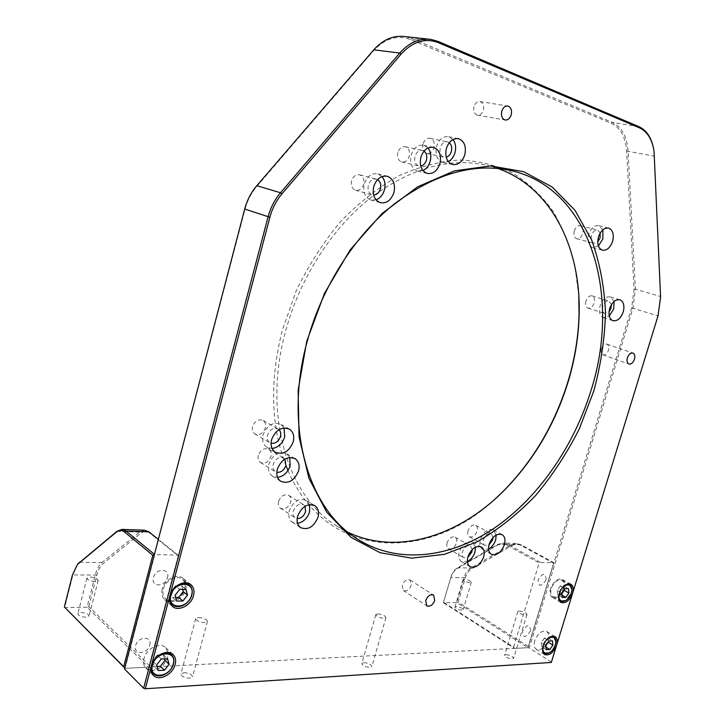 <?xml version="1.0" encoding="UTF-8"?>
<svg xmlns="http://www.w3.org/2000/svg" width="725" height="725" viewBox="0 0 725 725"><rect width="100%" height="100%" fill="white"/><g stroke="black" fill="none" stroke-linecap="round" stroke-linejoin="round"><path stroke-width="0.54" stroke-dasharray="3.62 2.72" d="M563.397 588.464C564.467 584.513 563.959 581.776 561.866 580.263C557.616 579.058 554.09 581.803 551.281 588.482C550.23 592.416 550.728 595.134 552.776 596.648C557.054 597.88 560.597 595.153 563.397 588.464M564.168 589.896L563.805 586.008L560.307 586.008L565.029 588.673M563.805 586.008L568.527 588.664M560.307 586.008L557.208 590.386L561.929 593.068M557.208 590.386L557.634 594.745L562.337 597.436M557.634 594.745L562.138 595.288M561.132 594.717L561.975 593.53M363.687 662.623C368.282 662.985 371.01 664.263 371.88 666.447L369.986 667.372C365.364 667.009 362.627 665.731 361.766 663.547L363.687 662.623M377.689 613.876C382.283 614.347 385.048 615.57 385.972 617.564L384.114 618.343C379.501 617.872 376.737 616.64 375.813 614.646L377.689 613.876M505.914 654.657C510.092 655.083 512.666 656.279 513.662 658.246L512.376 658.862C508.189 658.436 505.597 657.24 504.609 655.282L505.914 654.657M519.127 611.003C523.296 611.51 525.906 612.661 526.957 614.456L525.697 614.972C521.511 614.465 518.901 613.314 517.849 611.519L519.127 611.003M183.797 672.691C188.926 672.972 191.835 674.313 192.551 676.733L189.624 678.156C184.476 677.884 181.549 676.534 180.842 674.114L183.797 672.691M198.587 617.519C203.707 617.918 206.652 619.222 207.432 621.416L204.55 622.603C199.411 622.204 196.457 620.908 195.677 618.706L198.587 617.519M348.054 532.304L334.252 524.374C286.792 493.843 262.758 413.54 285.605 331.108C300.041 277.72 332.249 227.895 371.118 197.417C412.199 167.203 451.603 156.7 489.348 165.898L497.586 168.381M578.813 296.144L574.789 265.232C569.877 245.494 562.564 227.414 552.849 210.993C541.811 195.786 528.625 183.262 513.309 173.411C496.888 165.373 478.998 160.887 459.623 159.98C439.667 161.294 419.358 166.605 398.696 175.912C378.214 187.521 358.821 202.755 340.532 221.614C323.296 242.295 308.551 265.314 296.289 290.671L282.342 330.165C269.6 380.716 270.788 425.811 285.904 465.45M287.988 470.525C326.739 561.213 428.729 562.092 495.003 499.099M601.397 348.752C600.644 351.833 601.152 353.863 602.937 354.842C605.293 355.286 607.142 353.764 608.493 350.257C609.254 347.166 608.737 345.127 606.934 344.157C604.587 343.722 602.747 345.254 601.397 348.752M279.034 429.653L278.173 428.973C273.497 427.297 269.954 429.363 267.516 435.172C266.755 438.534 267.489 441.036 269.727 442.667L271.068 443.265M252.563 426.517C251.829 429.825 252.572 432.29 254.792 433.913C259.459 435.653 263.003 433.65 265.404 427.913C266.157 424.569 265.395 422.086 263.121 420.464C258.481 418.787 254.964 420.808 252.563 426.517M284.109 427.94L280.883 424.352C273.117 421.587 267.208 425.049 263.157 434.719C261.897 440.302 263.112 444.461 266.8 447.18L272.093 448.494M424.025 151.126L422.575 150.474C419.086 150.002 416.567 151.969 415.008 156.355C414.066 161.267 415.325 164.466 418.796 165.962L420.727 166.07M397.862 152.504C396.938 157.343 398.215 160.497 401.668 161.974C405.166 162.482 407.686 160.569 409.235 156.228C410.169 151.362 408.873 148.199 405.357 146.731C401.886 146.269 399.384 148.19 397.862 152.504M427.958 147.972L423.735 145.263C417.944 144.511 413.748 147.791 411.157 155.087C409.589 163.261 411.682 168.59 417.437 171.082L422.965 170.593M284.871 459.097L283.847 458.2C279.225 456.487 275.672 458.544 273.198 464.39C272.455 467.607 273.135 470.008 275.219 471.594L276.796 472.274M258.336 455.345C257.611 458.517 258.29 460.882 260.375 462.459C264.997 464.227 268.522 462.233 270.969 456.478C271.712 453.27 271.005 450.877 268.875 449.301C264.281 447.588 260.773 449.6 258.336 455.345M289.764 457.457L286.62 453.678C278.935 450.859 273.035 454.303 268.912 464.027C267.679 469.374 268.794 473.371 272.247 476.017L277.575 477.358M377.544 179.601L376.556 179.184C372.759 178.549 370.022 180.561 368.345 185.21C367.421 190.013 368.681 193.203 372.152 194.798L373.602 195.025M351.607 180.788C350.71 185.509 351.978 188.654 355.431 190.231C359.237 190.911 361.974 188.944 363.633 184.349C364.548 179.592 363.252 176.438 359.736 174.87C355.957 174.236 353.247 176.211 351.607 180.788M381.984 176.574L377.915 173.927C371.599 172.903 367.049 176.266 364.267 184.005C362.727 191.98 364.829 197.3 370.566 199.955L376.03 199.855M474.005 106.557C473.135 111.088 474.259 113.961 477.367 115.166C480.131 115.429 482.143 113.762 483.394 110.173C484.273 105.623 483.14 102.751 479.986 101.545C477.24 101.31 475.247 102.986 474.005 106.557M449.264 142.707L447.588 141.882C444.244 141.484 441.824 143.414 440.311 147.683C439.359 152.603 440.592 155.784 444.017 157.225L446.21 157.225M422.992 144.03C422.059 148.87 423.309 152.005 426.717 153.437C430.07 153.881 432.49 151.996 433.985 147.773C434.928 142.907 433.668 139.762 430.197 138.339C426.871 137.931 424.469 139.834 422.992 144.03M452.962 139.526L448.684 136.735C443.138 136.083 439.105 139.309 436.595 146.414C435.009 154.597 437.048 159.89 442.73 162.3L448.295 161.612M611.393 304.708L609.063 301.074C606.426 300.639 604.36 302.37 602.883 306.276C601.995 309.965 602.638 312.375 604.804 313.499L609.018 311.913M585.972 300.984C585.111 304.627 585.773 307.001 587.939 308.125C590.594 308.587 592.651 306.883 594.119 303.032C594.989 299.38 594.319 296.996 592.126 295.873C589.488 295.428 587.431 297.132 585.972 300.984M614.066 301.482L610.441 296.915C606.046 296.199 602.611 299.09 600.146 305.597C598.678 311.732 599.738 315.737 603.336 317.623L609.272 316.055M493 537.515L491.314 533.808C488.088 532.839 485.487 534.715 483.502 539.454C482.778 542.282 483.213 544.276 484.808 545.427L488.958 544.973M468.042 530.791C467.335 533.591 467.779 535.558 469.374 536.708C472.609 537.714 475.21 535.875 477.159 531.198C477.875 528.389 477.422 526.413 475.799 525.263C472.573 524.275 469.99 526.123 468.042 530.791M496.208 534.996L493.435 529.912C488.061 528.308 483.729 531.443 480.43 539.337C479.225 544.049 479.95 547.357 482.587 549.278L488.577 549.079M305.071 506.249L303.775 504.872C299.325 503.177 295.854 505.225 293.353 511.025C292.637 514.034 293.217 516.291 295.093 517.777L297.15 518.547M278.545 501.455C277.847 504.428 278.436 506.648 280.312 508.134C284.762 509.874 288.224 507.89 290.689 502.171C291.396 499.172 290.798 496.933 288.876 495.456C284.454 493.752 281.01 495.755 278.545 501.455M309.584 504.627L306.584 500.522C299.18 497.722 293.398 501.156 289.23 510.808C288.052 515.81 289.003 519.553 292.112 522.036L297.54 523.35M472.202 549.55L470.525 546.034C467.19 544.982 464.489 546.895 462.441 551.752C461.725 554.553 462.16 556.537 463.746 557.715L467.734 557.48M447.089 542.808C446.392 545.572 446.836 547.538 448.413 548.707C451.766 549.795 454.457 547.937 456.469 543.134C457.176 540.352 456.732 538.376 455.119 537.207C451.784 536.147 449.11 538.013 447.089 542.808M475.491 547.167L472.736 542.119C467.172 540.379 462.686 543.56 459.278 551.671C458.091 556.32 458.807 559.627 461.426 561.585L467.38 561.576M600.2 233.024L597.699 230.106C595.026 229.743 592.978 231.493 591.555 235.344C590.63 239.413 591.401 242.041 593.875 243.21L597.735 241.932M574.254 230.894C573.348 234.909 574.137 237.501 576.611 238.67C579.293 239.051 581.341 237.338 582.746 233.532C583.661 229.499 582.864 226.907 580.362 225.738C577.689 225.384 575.65 227.097 574.254 230.894M602.865 229.834L598.923 225.711C594.473 225.122 591.065 228.04 588.7 234.456C587.159 241.235 588.437 245.603 592.543 247.551L598.397 245.974M402.203 585.274L403.327 590.485C406.589 591.645 409.217 589.914 411.22 585.283L410.069 580.045C406.825 578.903 404.197 580.643 402.203 585.274M534.733 640.673C533.627 644.724 534.107 647.561 536.174 649.192C540.95 650.66 544.946 647.615 548.173 640.057C549.287 635.979 548.798 633.124 546.686 631.493C541.938 630.061 537.959 633.124 534.733 640.673M550.674 588.482C549.514 592.805 550.058 595.796 552.314 597.463C557.018 598.823 560.914 595.823 564.005 588.464C565.174 584.114 564.612 581.106 562.31 579.438C557.634 578.115 553.755 581.133 550.674 588.482M162.237 589.135C161.204 593.512 161.974 596.983 164.548 599.557C170.33 605.502 183.57 598.868 185.781 589.099C186.851 584.622 186.035 581.088 183.325 578.496C177.589 572.804 164.457 579.329 162.237 589.135M167.973 652.428L165.672 647.697C160.243 641.58 146.242 648.431 143.985 658.481C143.033 662.423 143.641 665.604 145.816 668.015L151.017 670.417M151.688 670.453C159.373 669.764 164.693 665.414 167.629 657.403L168.046 653.08M653.307 147.302L654.349 155.73L660.484 296.507L657.847 315.837L551.317 662.442M124.492 668.939L245.086 209.072C247.388 200.453 251.321 192.877 256.886 186.343L373.692 50.623C385.066 38.398 397.354 34.718 410.558 39.594L611.356 123.295C620.446 127.718 625.53 136.98 626.599 151.09L634.058 289.32L631.665 307.826L528.036 647.697L151.425 666.982M551.263 661.979L529.277 648.068L632.952 308.188L635.417 289.202L628.031 150.954C626.944 136.472 621.742 126.966 612.417 122.416L411.637 38.488L404.767 36.567M546.079 579.837C545.644 572.542 542.98 572.523 538.086 579.792C538.548 587.087 541.213 587.105 546.079 579.837M167.484 577.689C170.384 568.101 155.712 567.902 153.473 577.607C150.637 587.295 165.327 587.268 167.484 577.689M149.712 645.114C152.585 635.644 137.859 636.088 135.657 645.64C132.856 655.192 147.601 654.539 149.712 645.114M530.519 630.931C530.038 623.826 527.356 623.926 522.462 631.23C522.97 638.326 525.652 638.227 530.519 630.931M151.108 667L125.026 668.332L148.489 667.127L149.278 665.432L88.776 606.662L87.045 607.233L148.489 667.127M528.262 646.428L458.137 602.112L465.359 577.68C466.628 573.557 468.74 570.602 471.685 568.826L511.787 545.735C514.967 543.986 518.167 543.949 521.411 545.635L553.619 563.252L528.262 646.428L528.036 647.697L529.277 648.068M461.907 610.169C458.109 609.734 455.78 608.701 454.928 607.088L456.252 606.562C460.04 607.006 462.36 608.03 463.221 609.643L461.907 610.169M470.054 582.701C466.257 582.22 463.909 581.214 463.021 579.692L464.335 579.23C468.114 579.719 470.452 580.725 471.341 582.238L470.054 582.701M443.555 602.285L513.581 647.162L514.578 648.386L443.374 602.729L450.877 577.236C452.219 572.85 454.448 569.705 457.548 567.82L497.658 544.439L503.114 542.998L507.781 544.321L540.642 562.464L539.119 562.963L506.92 545.137C503.685 543.442 500.477 543.478 497.305 545.254L457.167 568.618C454.222 570.421 452.101 573.403 450.823 577.58L443.374 602.729L456.741 602.557L528.036 647.697L553.619 563.252M540.642 562.464L553.936 562.736L521.067 544.774L516.39 543.478L510.935 544.892L470.851 568.01C467.752 569.886 465.541 572.995 464.199 577.336L456.741 602.557L458.137 602.112M514.578 648.386L528.036 647.697M513.581 647.162L539.119 562.963M85.867 617.22C81.109 616.893 78.427 615.752 77.838 613.785L81.1 612.498C85.84 612.824 88.504 613.966 89.093 615.933L85.867 617.22M94.984 581.559C90.226 581.16 87.535 580.036 86.9 578.188L90.136 577.064C94.875 577.463 97.558 578.586 98.183 580.426L94.984 581.559M88.776 606.662L96.851 575.088C98.265 569.75 100.349 565.926 103.095 563.606L140.831 533.237C143.84 530.908 146.767 530.827 149.622 532.975L178.223 555.776L178.069 555.087L154.76 554.607L125.026 668.332M144.701 530.211L139.635 532.141L101.935 562.555C99.044 564.993 96.86 569.025 95.374 574.644L87.045 607.233L64.67 607.523L73.026 574.481L77.729 564.113M178.223 555.776L149.278 665.432M178.069 555.087L158.358 539.391M542.59 650.37L542.989 645.404C544.602 640.9 547.112 637.982 550.538 636.659M555.767 641.48L555.205 644.797C553.982 648.431 551.97 651.113 549.169 652.862M548.263 642.015L547.855 638.009L544.33 638.163L548.961 641.018M547.855 638.009L552.486 640.855M544.33 638.163L541.231 642.567L545.862 645.44M541.231 642.567L541.684 646.8L546.306 649.682M541.684 646.8L546.034 647.126M545.209 646.618L545.88 645.658M184.73 589.099C185.7 585.03 184.957 581.822 182.501 579.465C177.281 574.282 165.345 580.227 163.324 589.135C162.382 593.113 163.089 596.276 165.436 598.614C170.683 604.007 182.718 597.989 184.73 589.099M182.664 589.38L181.721 585.836L175.532 585.836L179.764 589.38M181.721 585.836L185.962 589.371M175.532 585.836L170.882 591.663L175.087 595.243M170.882 591.663L172.459 597.454L176.664 601.061M172.459 597.454L175.686 597.436M153.99 660.167L158.014 655.908L161.303 659.007M159.219 655.037L157.198 655.119L158.023 655.898M164.548 658.862L163.415 654.847L159.282 655.028M163.415 654.847L167.529 658.717M157.198 655.119L152.558 661.001L153.12 661.535M153.147 661.562L156.636 664.925M152.875 662.088L154.171 666.574L158.249 670.516M152.558 661.001L152.857 662.016M154.171 666.574L157.071 666.42M558.694 598.252L559.075 592.923C560.57 588.646 562.935 585.818 566.162 584.441M571.762 589.207L571.191 592.86L565.627 600.581M626.599 151.09L654.467 156.156M634.058 289.32L635.417 289.202L660.484 296.507L660.602 297.06M631.665 307.826L658.019 315.919M437.972 41.388L411.637 38.488L410.558 39.594M373.801 49.798L373.692 50.623M256.822 185.682L256.886 186.343M638.988 126.685L612.417 122.416L611.356 123.295M521.411 545.635L521.067 544.774L507.781 544.321L506.92 545.137M497.305 545.254L497.658 544.439L510.935 544.892L511.787 545.735M457.167 568.618L457.548 567.82L470.851 568.01L471.685 568.826M465.359 577.68L450.823 577.58M148.888 531.851L149.622 532.975M116.888 531.353L139.635 532.141L140.831 533.237M79.56 562.228L101.935 562.555L103.095 563.606M96.851 575.088L72.473 574.916M561.866 580.263L568.164 583.77M552.776 596.648L559.202 600.354M385.972 617.564L371.88 666.447M526.957 614.456L513.662 658.246M207.432 621.416L192.551 676.733M355.15 537.597L334.252 524.374M602.937 354.842L628.874 364.004M254.792 433.913L269.727 442.667M266.8 447.18L275.237 452.183M401.668 161.974L418.796 165.962M417.437 171.082L427.116 173.393M260.375 462.459L275.219 471.594M272.247 476.017L280.638 481.228M355.431 190.231L372.152 194.798M370.566 199.955L380.027 202.592M477.367 115.166L505.098 119.988M426.717 153.437L444.017 157.225M442.73 162.3L452.5 164.493M587.939 308.125L604.804 313.499M603.336 317.623L612.824 320.677M469.374 536.708L484.808 545.427M482.587 549.278L491.287 554.235M280.312 508.134L295.093 517.777M292.112 522.036L300.458 527.546M448.413 548.707L463.746 557.715M461.426 561.585L470.063 566.696M576.611 238.67L593.875 243.21M592.543 247.551L602.267 250.152M403.327 590.485L426.78 605.837M536.174 649.192L544.584 654.494M552.314 597.463L560.887 602.412M164.548 599.557L172.188 606.182M145.816 668.015L153.211 675.256M165.672 647.697L172.849 654.358M183.325 578.496L190.657 584.513M654.05 151.48L653.932 150.927M562.31 579.438L570.756 584.132M546.686 631.493L554.978 636.541M410.069 580.045L433.487 595.035M598.923 225.711L608.402 228.058M580.362 225.738L597.699 230.106M472.736 542.119L481.173 546.913M455.119 537.207L470.525 546.034M306.584 500.522L314.596 505.543M288.876 495.456L303.775 504.872M493.435 529.912L501.936 534.561M475.799 525.263L491.314 533.808M610.441 296.915L619.721 299.733M592.126 295.873L609.063 301.074M448.684 136.735L457.992 138.584M430.197 138.339L447.588 141.882M479.986 101.545L507.591 105.986M377.915 173.927L386.806 176.157M359.736 174.87L376.556 179.184M286.62 453.678L294.613 458.372M268.875 449.301L283.847 458.2M423.735 145.263L432.916 147.211M405.357 146.731L422.575 150.474M280.883 424.352L288.876 428.819M263.121 420.464L278.173 428.973M606.934 344.157L632.834 353.039M506.141 169.559L489.348 165.898M431.058 39.422L428.738 39.177M195.677 618.706L180.842 674.114M517.849 611.519L504.609 655.282M375.813 614.646L361.766 663.547M463.021 579.692L454.928 607.088M516.39 543.478L503.114 542.998M471.341 582.238L463.221 609.643M86.9 578.188L77.838 613.785M98.183 580.426L89.093 615.933M182.501 579.465L186.642 582.873M165.436 598.614L169.895 602.475"/><path stroke-width="1.09" d="M568.527 588.664L565.029 588.673L561.929 593.068L562.337 597.436L565.844 597.4L568.926 593.023L568.527 588.664M562.138 595.288L565.844 597.4M561.975 593.53L564.204 590.358L568.926 593.023M564.204 590.358L564.168 589.896M593.811 390.938L579.266 428.919C566.995 453.216 552.387 475.482 535.449 495.71C517.396 514.424 497.876 529.821 476.896 541.91L444.507 554.308L411.709 558.168L380.009 552.686L351.127 537.406L326.848 512.394L308.968 478.382L299.035 436.876L298.147 390.168L306.766 341.203L324.51 293.299L350.211 249.781L382.012 213.558L417.609 186.814L454.548 170.828L490.526 165.925L523.541 171.653L552.06 186.932L575.007 210.313L591.727 240.138C599.738 262.613 604.333 286.71 605.502 312.412C604.777 338.557 600.88 364.729 593.811 390.938M307.327 340.913C283.738 425.285 307.554 506.993 355.15 537.597C395.796 564.757 448.594 558.658 493.181 528.897C537.814 498.682 573.702 446.881 591.111 390.159C620.763 297.64 592.425 191.391 513.662 171.2C475.817 161.938 436.087 172.831 394.472 203.861C355.078 235.181 322.235 286.284 307.327 340.913M497.586 168.381C551.788 187.15 581.459 249.083 579.103 315.701C578.432 337.66 574.816 359.537 568.282 381.35C555.069 424.379 533.31 461.118 503.014 491.586C458.345 536.11 397.228 555.794 348.054 532.304M276.796 472.274C281.037 472.618 284.082 470.344 285.922 465.459L287.988 470.525M495.003 499.099L502.28 492.239C532.857 461.499 554.806 424.433 568.128 381.033C574.726 359.029 578.36 336.953 579.048 314.804L578.813 296.144M627.388 357.815C626.608 360.959 627.098 363.017 628.874 364.004C631.221 364.439 633.088 362.862 634.466 359.292C635.254 356.138 634.756 354.072 632.97 353.084C630.632 352.667 628.765 354.244 627.388 357.815M271.068 443.265C275.418 443.782 278.536 441.534 280.439 436.522C281.128 433.677 280.657 431.393 279.034 429.653M271.603 439.631C270.325 445.268 271.54 449.455 275.237 452.183C283.112 455.11 289.103 451.657 293.226 441.824C294.549 436.087 293.281 431.855 289.429 429.127C281.644 426.363 275.699 429.871 271.603 439.631M272.093 448.494C278.201 447.57 282.406 443.727 284.698 436.958L284.109 427.94M420.727 166.07C423.445 165.472 425.339 163.478 426.427 160.107C427.315 156.147 426.517 153.147 424.025 151.126M420.872 157.262C419.267 165.508 421.352 170.882 427.116 173.393C433.006 174.263 437.275 170.982 439.921 163.551C441.57 155.213 439.432 149.812 433.505 147.338C427.696 146.586 423.482 149.894 420.872 157.262M422.965 170.593C426.427 168.889 428.828 165.808 430.179 161.349C431.493 156.038 430.75 151.588 427.958 147.972M277.312 469.157C276.062 474.558 277.177 478.582 280.638 481.228C288.414 484.2 294.404 480.757 298.591 470.888C299.878 465.396 298.718 461.327 295.12 458.671C287.408 455.853 281.472 459.351 277.312 469.157M277.575 477.358C283.638 476.388 287.816 472.537 290.109 465.812L289.764 457.457M373.602 195.025C376.855 194.771 379.139 192.696 380.435 188.799C381.332 184.603 380.371 181.54 377.544 179.601M373.737 186.515C372.179 194.563 374.272 199.919 380.027 202.592C386.443 203.752 391.083 200.39 393.938 192.506C395.542 184.358 393.385 178.957 387.467 176.32C381.132 175.296 376.556 178.694 373.737 186.515M376.03 199.855C380.09 198.26 382.882 194.971 384.413 189.977C385.7 184.648 384.893 180.172 381.984 176.574M501.791 111.188C500.884 115.828 501.99 118.755 505.098 119.988C507.881 120.241 509.92 118.528 511.207 114.849C512.131 110.191 511.007 107.255 507.853 106.031C505.098 105.796 503.077 107.517 501.791 111.188M446.21 157.225C448.648 156.482 450.361 154.561 451.34 151.462C452.219 147.683 451.53 144.764 449.264 142.707M446.392 148.471C444.778 156.727 446.817 162.074 452.5 164.493C458.137 165.255 462.242 162.019 464.807 154.788C466.465 146.459 464.381 141.094 458.544 138.692C452.98 138.04 448.929 141.302 446.392 148.471M448.295 161.612C451.476 159.881 453.705 156.908 454.983 152.703C456.279 147.501 455.608 143.106 452.962 139.526M609.018 311.913L611.012 308.315L611.393 304.708M609.68 308.578C608.193 314.759 609.245 318.792 612.824 320.677C617.256 321.438 620.718 318.529 623.219 311.958C624.732 305.742 623.654 301.691 620.002 299.815C615.607 299.108 612.163 302.026 609.68 308.578M609.272 316.055L613.694 308.986L614.066 301.482M488.958 544.973L492.638 539.808L493 537.515M489.157 544.239C487.934 548.979 488.641 552.314 491.287 554.235C496.688 555.894 501.057 552.731 504.382 544.756C505.633 539.98 504.899 536.618 502.198 534.697C496.824 533.102 492.474 536.283 489.157 544.239M488.577 549.079C491.912 547.185 494.269 544.131 495.655 539.917L496.208 534.996M297.15 518.547C301.093 518.493 303.893 516.2 305.56 511.669L305.071 506.249M297.603 516.236C296.398 521.284 297.35 525.054 300.458 527.546C307.944 530.464 313.798 527.03 318.021 517.242C319.254 512.113 318.257 508.307 315.031 505.805C307.608 503.014 301.799 506.494 297.603 516.236M297.54 523.35C303.34 522.208 307.355 518.384 309.584 511.886L309.584 504.627M467.734 557.48L471.848 552.015L472.202 549.55M467.942 556.728C466.737 561.413 467.444 564.739 470.063 566.696C475.663 568.482 480.186 565.283 483.629 557.099C484.853 552.368 484.128 549.024 481.445 547.067C475.881 545.336 471.377 548.562 467.942 556.728M467.38 561.576C470.96 559.709 473.479 556.546 474.948 552.097L475.491 547.167M597.735 241.932L600.046 237.981L600.2 233.024M598.46 236.966C596.902 243.799 598.17 248.195 602.267 250.152C606.752 250.787 610.196 247.859 612.607 241.371C614.193 234.501 612.897 230.088 608.719 228.13C604.278 227.559 600.862 230.505 598.46 236.966M598.397 245.974L602.847 238.851L602.865 229.834M425.684 600.545L426.78 605.837C430.043 606.979 432.698 605.185 434.746 600.445L433.632 595.125C430.378 594.002 427.732 595.805 425.684 600.545M543.17 645.93C542.055 650.008 542.527 652.862 544.584 654.494C549.36 655.944 553.365 652.862 556.61 645.259C557.743 641.145 557.253 638.272 555.16 636.65C550.411 635.236 546.414 638.326 543.17 645.93M559.274 593.394C558.105 597.735 558.64 600.744 560.887 602.412C565.591 603.762 569.497 600.726 572.605 593.313C573.792 588.936 573.239 585.909 570.947 584.241C566.27 582.936 562.382 585.981 559.274 593.394M145.299 688.75L551.317 662.442L658.019 315.919L660.602 297.06L654.05 151.48C652.255 139.481 647.398 131.597 639.477 127.836L438.426 42.693C425.149 37.709 412.715 41.515 401.133 54.103L281.98 193.865C276.307 200.598 272.265 208.401 269.881 217.264L169.886 595.687C168.834 600.101 169.605 603.599 172.188 606.182C177.978 612.154 191.3 605.411 193.539 595.551C194.626 591.029 193.811 587.467 191.092 584.867C185.346 579.166 172.142 585.791 169.886 595.687L151.398 665.659C150.438 669.646 151.036 672.836 153.211 675.256C158.693 681.654 172.885 674.558 175.151 664.463C176.157 660.393 175.504 657.131 173.212 654.693C167.774 648.549 153.691 655.518 151.398 665.659L145.299 688.75L143.623 688.243L268.105 216.766C270.552 207.667 274.693 199.674 280.521 192.768L399.711 53.052C409.118 42.521 419.567 37.981 431.058 39.422L437.972 41.388L638.988 126.685C646.192 130.02 650.959 136.898 653.307 147.302M151.017 670.417L151.688 670.453M168.046 653.08L167.973 652.428M428.738 39.177L404.767 36.567C393.367 35.135 383.045 39.549 373.801 49.798L256.822 185.682C251.104 192.388 247.071 200.172 244.706 209.027L124.492 668.939L143.623 688.243M285.922 465.459L284.871 459.097M154.343 554.752L152.803 555.268L124.691 532.132C121.882 529.939 118.991 530.038 116.009 532.404L77.403 564.503L72.473 574.916L64.362 606.961L124.736 668.033M64.362 606.961L123.694 666.71L152.803 555.268M123.694 666.71L124.745 667.988M77.729 564.113L116.888 531.353L121.909 529.395L126.032 531.053L154.443 554.353M158.358 539.391L148.888 531.851L144.701 530.211L121.909 529.395M550.538 636.659L553.891 636.976L555.767 641.48M549.169 652.862L544.285 653.18L542.59 650.37M552.486 640.855L548.961 641.018L545.862 645.44L546.306 649.682L549.831 649.491L552.912 645.087L552.486 640.855M546.034 647.126L549.831 649.491M545.88 645.658L548.29 642.232L552.912 645.087M185.962 589.371L179.764 589.38L175.087 595.243L176.664 601.061L182.872 600.998L187.503 595.171L185.962 589.371M175.686 597.436L178.649 597.409L182.872 600.998M178.649 597.409L183.253 591.618L187.503 595.171M183.253 591.618L182.664 589.38M173.32 664.073C171.1 673.162 158.376 679.388 153.446 673.652C151.471 671.459 150.918 668.55 151.797 664.925L153.99 660.167M158.023 655.898L158.023 655.898C163.406 652.246 167.937 651.938 171.617 654.983C173.701 657.194 174.281 660.149 173.384 663.846M167.529 658.717L161.303 659.007L156.636 664.925L158.249 670.516L164.484 670.181L169.106 664.299L167.529 658.717M157.071 666.42L160.388 666.257L164.484 670.181M160.388 666.257L164.992 660.412L169.106 664.299M164.992 660.412L164.548 658.862M566.162 584.441L569.687 584.622L571.762 589.207M571.228 593.014C574.843 582.275 562.673 582.211 559.591 593.077C556.012 603.934 568.237 603.726 571.228 593.014M565.627 600.581L560.552 601.125L558.694 598.252M244.706 209.027L269.881 217.264M256.822 185.682L280.521 192.768L281.98 193.865M373.801 49.798L399.711 53.052L401.133 54.103M437.972 41.388L438.426 42.693M638.988 126.685L639.477 127.836M148.888 531.851L126.032 531.053L124.691 532.132M116.888 531.353L116.009 532.404M78.672 563.262L79.56 562.228M555.232 644.969C558.812 634.348 546.541 634.819 543.505 645.558C539.962 656.306 552.287 655.554 555.232 644.969M191.699 595.134C189.533 604.016 177.571 609.961 172.351 604.605C170.003 602.257 169.297 599.077 170.257 595.062C172.296 586.081 184.304 580.054 189.533 585.247C191.989 587.612 192.732 590.848 191.753 594.944M191.572 595.153C195.949 580.879 174.344 580.752 170.928 595.261C166.687 609.752 188.346 609.381 191.572 595.153M173.193 664.091C177.516 650.017 155.812 650.86 152.468 665.133C148.272 679.416 170.022 678.083 173.193 664.091M569.687 584.622C571.862 586.19 572.406 588.981 571.318 592.978C568.509 599.702 564.92 602.421 560.552 601.125L559.202 600.354M568.164 583.77L569.515 584.522M503.014 491.586L502.28 492.239M457.992 138.584L458.544 138.692M386.806 176.157L387.467 176.32M294.613 458.372L295.12 458.671M432.916 147.211L433.505 147.338M288.876 428.819L289.429 429.127M579.103 315.701L579.048 314.804M513.662 171.2L506.141 169.559M77.403 564.503L78.218 563.533M553.891 636.976C555.885 638.517 556.365 641.163 555.323 644.924C552.396 651.829 548.716 654.584 544.285 653.18M189.533 585.247C192.043 587.658 192.805 590.92 191.817 595.053C189.769 604.025 177.679 610.069 172.351 604.605L169.895 602.475M186.642 582.873L189.134 584.921M171.617 654.983C173.746 657.24 174.353 660.239 173.438 663.973C171.372 673.162 158.503 679.515 153.446 673.652"/></g></svg>
